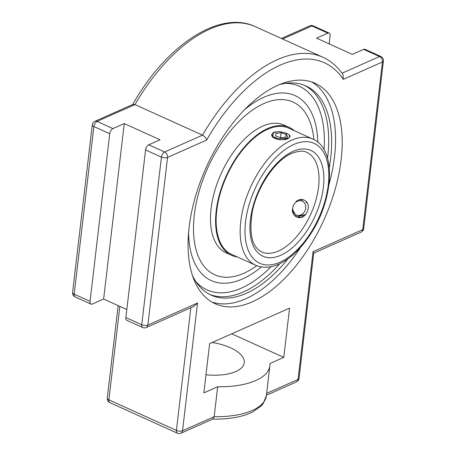 <?xml version="1.0" encoding="UTF-8"?>
<svg xmlns="http://www.w3.org/2000/svg" width="456" height="456" viewBox="0 0 456 456"><rect width="100%" height="100%" fill="white"/><g stroke="black" fill="none" stroke-linecap="round" stroke-linejoin="round"><path stroke-width="0.68" d="M328.907 184.919A121.028 64.438 114.4 0 0 334.51 156.756A121.028 64.438 114.4 0 0 311.653 81.932M212 302.1A121.028 64.438 114.4 0 0 300.766 247.095M341.139 159.76A121.028 64.438 -65.6 0 1 291.583 271.035A121.028 64.438 -65.6 0 1 215.238 303.776A121.028 64.438 -65.6 0 1 206.437 166.942A121.028 64.438 -65.6 0 1 315.05 83.26A121.028 64.438 -65.6 0 1 341.139 159.76M192.643 275.937A114.838 61.144 114.4 0 0 211.156 295.135A114.838 61.144 114.4 0 0 246.445 293.254A114.838 61.144 114.4 0 0 288.032 258.774M329.283 167.648A114.838 61.144 114.4 0 0 305.868 85.893A114.838 61.144 114.4 0 0 279.226 84.656M263.876 97.282A101.528 54.059 -65.6 0 1 304.18 102.047A101.528 54.059 -65.6 0 1 317.803 142.181A101.528 54.059 114.4 0 0 304.175 102.041A101.528 54.059 114.4 0 0 263.876 97.282A101.528 54.059 114.4 0 0 244.256 109.959A101.528 54.059 -65.6 0 1 263.876 97.282M261.328 266.959A101.528 54.059 -65.6 0 1 222.18 283.204A101.528 54.059 -65.6 0 1 188.584 232.959A101.528 54.059 114.4 0 0 222.18 283.204A101.528 54.059 114.4 0 0 261.328 266.959M212.45 419.087C228.667 419.417 242.005 417.086 252.464 412.093L261.18 405.965L263.294 403.44L266.367 395.694A63.652 27.639 -173.3 0 1 214.166 416.687L182.542 430.732A4.372 1.898 -173.3 0 1 176.426 430.424A4.372 2.326 114.4 0 0 177.373 433.189A4.372 4.372 0 0 0 180.946 433.2A4.372 3.175 -114 0 0 182.542 430.732L197.551 302.989L193.828 306.398L146.262 327.528A4.372 3.175 -114 0 0 147.858 325.06A4.372 1.898 -173.3 0 1 141.742 324.752A4.372 2.326 114.4 0 0 142.688 327.516A4.372 4.372 0 0 0 146.262 327.528M112.951 128.592L124.254 123.576L103.643 299.028L92.34 304.049A4.372 2.326 -65.6 0 1 91.001 304.123A4.372 2.326 -65.6 0 1 90.06 301.359L109.748 133.722A4.372 2.326 -65.6 0 1 112.951 128.592L97.088 121.41A4.372 3.175 -114 0 0 94.854 121.324A4.372 4.372 0 0 0 92.289 124.813A4.372 1.898 6.7 0 0 93.885 126.54A4.372 2.326 -65.6 0 1 97.088 121.41L134.965 104.589L202.515 135.164C204.687 136.384 206.072 138.008 206.671 140.043A143.583 76.448 -65.6 0 1 343.311 79.35L382.436 61.97A4.372 1.898 6.7 0 0 383.405 60.956A4.372 4.372 0 0 0 380.868 56.464A4.372 2.326 114.4 0 0 379.523 56.538A4.372 3.175 66 0 1 382.436 61.97L362.742 229.613A4.372 3.175 66 0 1 361.146 232.081A4.372 4.372 0 0 0 363.711 228.593A4.372 1.898 -173.3 0 1 362.742 229.613L313.05 251.683L313.751 252.977L299.016 378.412A4.372 1.898 -173.3 0 1 298.042 379.426A4.372 3.175 66 0 1 296.446 381.894A4.372 4.372 0 0 0 299.016 378.412M124.254 123.576L160.073 139.787L148.77 144.808L164.639 151.985A4.372 2.326 114.4 0 0 161.435 157.115A4.372 1.898 6.7 0 0 167.551 157.423A4.372 3.175 -114 0 0 164.639 151.985L202.515 135.164A147.949 78.78 114.4 0 1 322.785 57.205C330.788 60.87 337.508 66.622 342.946 74.471L343.311 79.35M148.77 144.808A4.372 2.326 114.4 0 0 145.572 149.933L125.879 317.57A4.372 2.326 114.4 0 0 126.819 320.334L142.688 327.516M380.868 56.464L364.999 49.288A4.372 2.326 114.4 0 0 363.66 49.356L352.357 54.378L316.538 38.161L327.841 33.145A4.372 2.326 -65.6 0 1 329.181 33.071A4.372 2.326 -65.6 0 1 330.121 35.836L329.175 43.884M217.683 386.734A63.652 27.639 6.7 0 0 269.884 365.74A63.652 27.639 6.7 0 0 269.941 363.523L283.78 357.373L289.566 308.125L209.629 343.63L203.843 392.884L217.683 386.734L214.166 416.687L212.946 418.984L180.946 433.2M132.485 104.851C165.938 45.475 219.393 9.53 255.235 26.63A147.949 78.78 -65.6 0 0 134.965 104.589L133.009 104.378L94.854 121.324M126.825 309.521L103.643 299.028M212.194 342.49A37.848 16.433 -173.3 0 1 230.434 347.757A37.848 16.433 -173.3 0 1 244.256 362.731A37.848 16.433 -173.3 0 1 205.969 374.775M283.78 357.373L231.728 333.815M296.126 201.523C298.48 199.483 300.988 198.953 303.645 199.933C313.517 203.444 306.062 221.542 296.52 216.942L296.349 216.868C293.459 215.363 292.142 212.758 292.393 209.036M286.351 133.249C288.865 134.349 290.101 135.489 290.05 136.663L288.027 138.618C282.988 141.371 270.699 138.909 271.736 134.514L273.805 132.177L279.91 131.573M290.027 128.752A69.301 36.902 114.4 0 0 288.847 128.176A69.301 36.902 114.4 0 0 267.552 129.31A69.301 36.902 114.4 0 0 220.259 193.441A69.301 36.902 114.4 0 0 231.694 254.448A69.301 36.902 114.4 0 0 232.908 254.95M294.32 130.695A70.178 37.363 114.4 0 0 289.207 127.378A70.178 37.363 114.4 0 0 267.649 128.529A70.178 37.363 114.4 0 0 219.758 193.469A70.178 37.363 114.4 0 0 231.334 255.24A70.178 37.363 114.4 0 0 237.2 256.893M313.859 139.576A94.825 50.491 114.4 0 0 292.98 102.03A94.825 50.491 114.4 0 0 263.842 103.586A94.825 50.491 114.4 0 0 199.135 191.338A94.825 50.491 114.4 0 0 214.776 274.803A94.825 50.491 114.4 0 0 256.762 265.711M289.207 127.378L284.111 125.069A70.178 37.363 114.4 0 0 262.548 126.221A70.178 37.363 114.4 0 0 214.656 191.161A70.178 37.363 114.4 0 0 226.233 252.937L231.334 255.24M271.907 135.711L272.454 136.424L278.462 138.909L287.998 138.082L285.855 133.032L279.135 131.539L273.304 132.707L272.859 136.407L271.748 134.423L273.019 132.884M289.19 135.842L289.873 137.199M274.119 137.569L274.444 137.495M272.876 136.429L273.081 136.948M272.454 136.424L273.48 137.45L277.419 139.308M283.267 139.701L287.992 138.077M274.934 137.74L274.603 137.797M278.462 138.909A9.217 4.001 -173.3 0 1 272.859 136.407M275.703 136.002L275.897 133.42L281.118 132.685L286.157 134.537L285.963 137.119L280.742 137.849L275.703 136.002M286.157 134.537L285.849 137.136M281.705 137.718L279.613 137.438M281.118 132.685L280.577 137.302M296.77 217.045L305.167 214.662L298.629 215.916L299.142 217.466A9.217 7.803 -67.3 0 0 305.167 214.662M306.261 202.635L306.968 202.789M296.594 216.97L292.393 209.179M300.105 199.87L304.032 200.11M306.01 202.304L306.563 202.213M303.371 213.146A7.501 6.344 112.7 0 1 293.653 212.633A7.501 6.344 112.7 0 1 296.588 201.751A7.501 6.344 112.7 0 1 304.785 203.518A7.501 6.344 112.7 0 1 303.371 213.146M285.296 83.362A111.777 59.519 -65.6 0 1 324.062 149.739M271.138 266.674A111.777 59.519 -65.6 0 1 195.681 281.352M209.703 294.428A114.838 61.144 114.4 0 0 279.796 263.699M327.545 158.209A114.838 61.144 114.4 0 0 304.374 85.266M282.589 39.011L311.972 25.963A4.372 2.326 -65.6 0 1 313.312 25.889A4.372 4.372 0 0 0 309.738 25.878A4.372 3.175 66 0 1 311.972 25.963L327.841 33.145M90.06 301.359L74.191 294.177A4.372 1.898 -173.3 0 1 72.595 292.45A4.372 4.372 0 0 0 75.132 296.942A4.372 2.326 -65.6 0 1 74.191 294.177L93.885 126.54L109.748 133.722M109.816 402.614A4.372 2.326 -65.6 0 1 108.876 399.849A4.372 1.898 -173.3 0 1 107.28 398.122A4.372 4.372 0 0 0 109.816 402.614L177.373 433.189M190.842 307.726L176.426 430.424L108.876 399.849L119.86 306.369M197.551 302.989L147.858 325.06L167.551 157.423L206.671 140.043M363.66 49.356L379.523 56.538L342.034 73.194M145.572 149.933L161.435 157.115L141.742 324.752L125.879 317.57M313.05 251.683L298.042 379.426L266.635 393.38M306.774 152.401A54.623 29.081 -65.6 0 1 310.747 214.155A54.623 29.081 -65.6 0 1 261.727 251.923C252.162 247.146 248.97 234.082 252.151 212.73C256.603 187.558 275.316 160.039 291.749 153.364C298.765 150.788 303.776 150.469 306.774 152.401M291.526 140.203A69.261 36.879 114.4 0 0 244.262 204.294A69.261 36.879 114.4 0 0 255.691 265.261C264.816 269.011 274.751 267.421 285.507 260.501C294.884 254.345 303.36 245.356 310.946 233.523C333.883 198.616 336.688 148.947 312.81 139.069A69.261 36.879 114.4 0 0 291.526 140.203M293.818 144.478A65.818 35.044 -65.6 0 1 319.234 216.908A65.818 35.044 -65.6 0 1 247.654 248.702A65.818 35.044 -65.6 0 1 293.818 144.478M293.003 151.42A58.06 30.917 114.4 0 0 252.276 243.361A58.06 30.917 114.4 0 0 315.427 215.312A58.06 30.917 114.4 0 0 293.003 151.42M383.405 60.956L363.711 228.593M361.146 232.081L313.728 253.143M296.446 381.894L266.418 395.232M118.15 305.594L107.28 398.122M75.132 296.942L91.001 304.123M92.289 124.813L72.595 292.45M329.181 33.071L313.312 25.889M309.738 25.878L281.392 38.469M322.785 57.205L255.235 26.63M266.367 395.694L269.884 365.74M230.519 253.867L255.691 265.261M287.639 127.674L312.81 139.069M214.103 274.495L214.776 274.803M292.307 101.728L292.98 102.03M272.859 132.987L273.304 132.707"/></g></svg>
